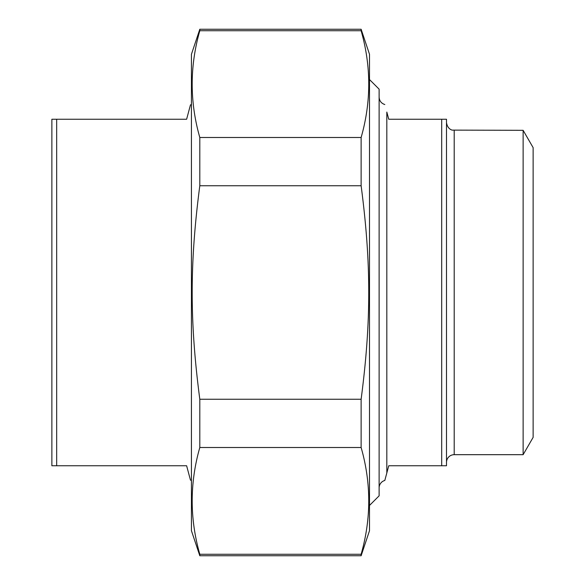 <?xml version="1.0" encoding="UTF-8"?>
<svg xmlns="http://www.w3.org/2000/svg" width="585" height="585" viewBox="0 0 585 585"><rect width="100%" height="100%" fill="white"/><g stroke="black" fill="none" stroke-linecap="round" stroke-linejoin="round"><path stroke-width="0.88" d="M199.807 447.51L199.807 399.255L361.128 399.255L361.128 447.51L199.807 447.51C189.65 483.1 189.65 518.683 199.807 554.273L361.128 554.273L361.128 555.75L199.807 555.75L199.807 554.273M199.807 30.727L199.807 29.25L361.128 29.25L361.128 30.727L199.807 30.727C189.65 66.317 189.65 101.9 199.807 137.49L361.128 137.49L361.128 185.745L199.807 185.745L199.807 137.49M199.807 185.745C189.65 263.404 189.65 321.596 199.807 399.255M361.128 399.255C371.285 321.596 371.285 263.404 361.128 185.745M361.128 29.25L369.501 54.273L369.501 530.727L361.128 555.75M361.128 137.49C371.285 101.9 371.285 66.317 361.128 30.727M361.128 554.273C371.285 518.683 371.285 483.1 361.128 447.51M199.807 555.75L191.434 530.727L191.434 54.273L199.807 29.25M441.69 465.755L446.501 465.755L446.501 119.245L441.69 119.245L441.69 465.755L388.754 465.755L384.813 480.46A7.7 7.7 0 0 0 379.124 487.89M386.824 472.936L386.824 112.064C384.148 102.053 384.148 102.053 386.824 112.064L388.754 119.245L441.69 119.245M523.129 130.316L523.129 454.684L533.132 437.361L533.132 147.639L523.129 130.316L452.468 130.119C452.995 130.331 447.591 129.79 446.501 122.616M523.129 454.684L454.201 454.684A7.7 7.7 0 0 0 446.501 462.384M369.501 505.455L379.124 495.831L379.124 89.169L369.501 79.545M191.434 104.81L190.491 104.81L186.622 119.245L51.868 119.245L51.868 465.755L186.622 465.755L190.491 480.19L191.434 480.19M56.679 465.755L56.679 119.245M454.201 454.684L454.201 130.316M384.813 104.54C381.252 103.34 379.351 100.861 379.124 97.11"/></g></svg>
